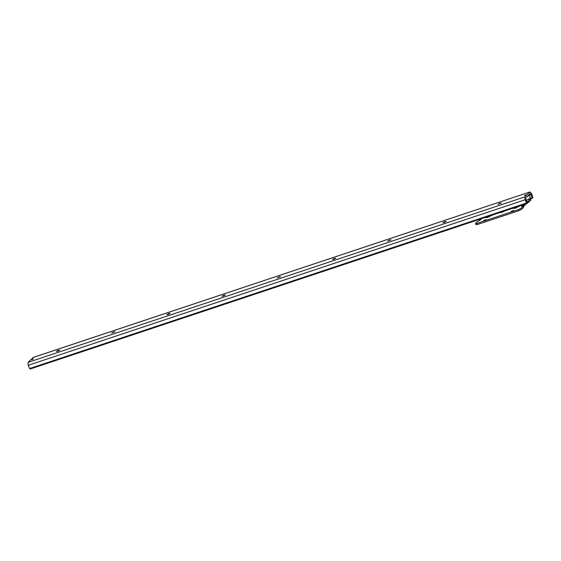 <?xml version="1.0" encoding="UTF-8"?>
<svg xmlns="http://www.w3.org/2000/svg" width="561" height="561" viewBox="0 0 561 561"><rect width="100%" height="100%" fill="white"/><g stroke="black" fill="none" stroke-linecap="round" stroke-linejoin="round"><path stroke-width="0.84" d="M516.59 206.995L512.684 208.299M528.981 194.821L529.563 194.962L529.332 195.368L526.926 196.841M529.563 194.962L530.306 198.285L525.966 200.543M488.989 216.188L485.076 217.493M486.078 219.695L483.61 220.55L486.128 219.568M513.68 210.501L511.211 211.357L513.729 210.375M520.159 205.81L515.068 208.355L512.586 208.327M492.551 215.003L487.46 217.549L484.985 217.521M499.395 212.724L501.934 212.296L505.749 210.606M522.985 206.82L524.654 204.309M479.115 219.477L479.585 220.431M522.249 205.109L522.705 206.168M480.153 219.134L480.419 219.758L481.52 218.678M521.527 206.301L523.048 206.111L523.637 207.297L521.625 209.274L518.785 210.719L477.376 224.512L476.079 224.449M530.517 198.818L530.874 200.186L527.466 202.865M523.048 206.111L521.162 208.194L518.322 209.639L476.913 223.432L475.616 223.362L477.621 221.392L480.286 220.115M475.945 224.702L475.616 223.362M521.695 206.322L522.515 205.74M523.287 204.765L523.553 205.389M530.538 198.846L528.399 201.076L526.737 201.904M58.674 350.211L59.676 350.225L57.517 351.347L56.507 351.326L58.674 350.211M56.493 351.53L58.716 350.316L59.725 350.337M113.883 331.817L114.886 331.839L111.716 332.939L113.883 331.817M111.702 333.136L113.925 331.93L114.935 331.944M169.092 313.431L170.095 313.445L167.935 314.567L166.926 314.546L169.092 313.431M166.912 314.749L169.134 313.536L170.144 313.55M224.295 295.037L225.305 295.051L223.145 296.173L222.135 296.159L224.295 295.037M222.121 296.355L224.344 295.142L225.354 295.163M279.504 276.643L280.514 276.664L277.344 277.765L279.504 276.643M277.323 277.961L279.553 276.755L280.556 276.769M334.714 258.256L335.723 258.27L333.557 259.392L332.554 259.371L334.714 258.256M332.533 259.575L334.763 258.362L335.766 258.383M524.479 195.431L526.113 194.856L524.998 195.438M525.594 194.856L526.113 194.856M31.746 359.573L32.854 358.991L33.372 358.998L32.265 359.573M32.854 358.991L33.372 358.998M500.342 203.082L501.345 203.103L498.175 204.204L500.342 203.082M498.161 204.4L500.384 203.194L501.394 203.208M445.132 221.476L446.135 221.49L443.975 222.612L442.966 222.591L445.132 221.476M442.952 222.794L445.175 221.581L446.184 221.602M389.923 239.863L390.933 239.884L387.756 240.985L389.923 239.863M387.742 241.181L389.972 239.975L390.975 239.989M525.895 199.211L527.529 203.019L527.045 203.496L526.477 203.026L525.082 199.779L524.928 196.855L529.808 192.058L531.505 193.468L532.95 197.689L532.459 198.173L530.418 193.405L525.489 198.25L525.895 199.211M30.168 369.012L526.982 203.531L30.168 369.012L29.6 368.542L526.477 203.026M33.302 357.448L28.05 362.371L28.211 365.295L29.6 368.542M33.099 357.469L529.977 191.953L32.931 357.574M528.427 199.513L532.459 198.173M530.306 198.292L532.235 197.647M529.402 194.835L530.832 194.365M476.913 223.432L477.376 224.512M518.322 209.639L518.785 210.719M521.162 208.194L521.625 209.274M527.831 201.413L528.294 202.493M528.399 201.076L528.862 202.163M530.404 199.106L530.874 200.186M28.211 365.295L525.082 199.779M28.05 362.371L524.928 196.855M526.442 203.559L523.357 206.588M523.679 207.212L523.217 206.132"/></g></svg>
